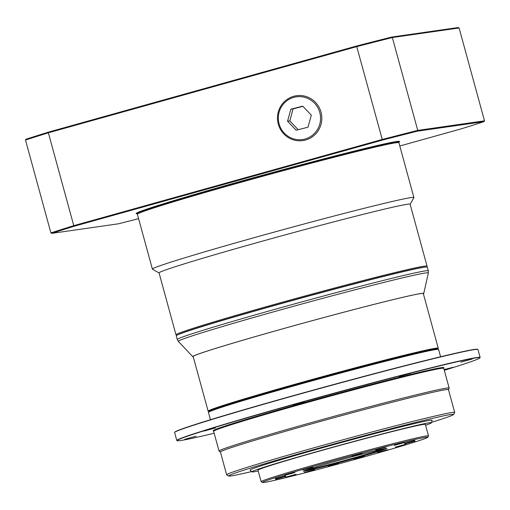 <?xml version="1.0" encoding="UTF-8"?>
<svg xmlns="http://www.w3.org/2000/svg" width="510" height="510" viewBox="0 0 510 510"><rect width="100%" height="100%" fill="white"/><g stroke="black" fill="none" stroke-linecap="round" stroke-linejoin="round"><path stroke-width="0.76" d="M305.133 138.988A21.573 21.114 -98.2 0 0 319.776 112.5A21.573 21.114 -98.2 0 0 293.747 97.384A21.573 21.114 -98.2 0 0 279.097 123.873A21.573 21.114 -98.2 0 0 305.133 138.988M293.683 96.307A22.657 22.172 81.8 0 1 296.444 95.727A22.657 22.172 81.8 0 1 321.357 113.59A22.657 22.172 81.8 0 1 305.637 140.001A22.657 22.172 81.8 0 1 302.876 140.582A22.657 22.172 81.8 0 1 277.963 122.719A22.657 22.172 81.8 0 1 293.683 96.307M296.151 130.222L308.021 127.175L311.31 115.139L302.73 106.15L290.859 109.197L287.57 121.233L296.151 130.222M287.57 121.233L289.782 120.915L298.171 129.706M290.859 109.197L293.072 108.879L289.782 120.915M302.921 106.348L293.072 108.879M177.11 335.159L177.894 334.758A129.272 3.385 -15.3 0 1 295.711 299.453A129.272 3.385 -15.3 0 1 423.612 267.246A129.272 3.385 -15.3 0 1 425.372 267.055L426.252 266.998A130.139 3.404 164.7 0 0 424.479 267.195A130.139 3.404 164.7 0 0 295.724 299.612A130.139 3.404 164.7 0 0 177.11 335.159A130.139 3.404 164.7 0 0 176.269 335.822L177.27 339.494A130.139 3.404 -15.3 0 1 288.998 305.42A130.139 3.404 -15.3 0 1 425.487 270.867A130.139 3.404 -15.3 0 1 428.323 270.816L427.316 267.144A130.139 3.404 164.7 0 0 426.252 266.998M448.5 389.767A118.384 3.098 164.7 0 0 448.615 389.621A118.384 3.098 164.7 0 0 446.04 389.608A118.384 3.098 164.7 0 0 320.841 421.324A118.384 3.098 164.7 0 0 220.282 452.089L219.058 451.076A119.295 3.124 -15.3 0 1 219.026 451.025A119.295 3.124 -15.3 0 1 321.44 419.787A119.295 3.124 -15.3 0 1 446.556 388.116A119.295 3.124 -15.3 0 1 449.157 388.065L443.757 368.328A119.295 3.124 164.7 0 0 441.156 368.379A119.295 3.124 164.7 0 0 316.047 400.05A119.295 3.124 164.7 0 0 213.626 431.288L213.18 430.778A119.595 3.13 -15.3 0 1 315.142 399.617A119.595 3.13 -15.3 0 1 441.271 367.672A119.595 3.13 -15.3 0 1 443.878 367.665L443.764 368.347M440.589 356.758L438.594 349.465A119.295 3.124 164.7 0 0 438.536 349.401L437.739 348.942A118.645 3.105 164.7 0 0 435.208 349.063A118.645 3.105 164.7 0 0 312.273 380.148A118.645 3.105 164.7 0 0 208.941 411.538L208.482 412.335A119.295 3.124 164.7 0 0 208.462 412.424L210.458 419.717M438.536 349.401A119.295 3.124 164.7 0 0 435.999 349.516A119.295 3.124 164.7 0 0 312.381 380.772A119.295 3.124 164.7 0 0 208.482 412.335M215.424 427.915L204.045 431.058L215.424 427.915M304.272 401.893L292.899 405.036L304.272 401.893M444.102 369.603L452.995 367.308L444.172 369.852M196.114 436.184L184.741 439.327L196.114 436.184M410.62 373.365L399.247 376.507L410.62 373.365M472.171 359.04L460.791 362.183L472.171 359.04M174.637 432.403L174.783 432.136A157.035 4.112 -15.3 0 1 311.553 390.59A157.035 4.112 -15.3 0 1 474.274 349.446A157.035 4.112 -15.3 0 1 477.621 349.293L477.883 349.439A157.252 4.118 164.7 0 0 474.536 349.599A157.252 4.118 164.7 0 0 311.591 390.794A157.252 4.118 164.7 0 0 174.637 432.403A157.252 4.118 164.7 0 0 174.611 432.518L176.785 440.468A157.252 4.118 -15.3 0 1 311.788 399.292A157.252 4.118 -15.3 0 1 476.71 357.542A157.252 4.118 -15.3 0 1 480.139 357.478A157.252 4.118 -15.3 0 1 480.114 357.599L479.967 357.861A157.035 4.112 164.7 0 0 476.563 357.81A157.035 4.112 164.7 0 0 309.901 400.044A157.035 4.112 164.7 0 0 177.129 440.71A157.035 4.112 164.7 0 0 180.476 440.557A157.035 4.112 164.7 0 0 214.162 433.239M177.129 440.71L176.868 440.557A157.252 4.118 -15.3 0 1 176.785 440.468M228.716 476.015L226.714 474.874A118.212 3.092 -15.3 0 1 226.657 474.81A118.212 3.092 -15.3 0 1 328.14 443.853A118.212 3.092 -15.3 0 1 452.121 412.475A118.212 3.092 -15.3 0 1 454.697 412.424A118.212 3.092 -15.3 0 1 454.678 412.514L453.537 414.509A116.58 3.054 164.7 0 0 451.012 414.471A116.58 3.054 164.7 0 0 327.28 445.823A116.58 3.054 164.7 0 0 228.716 476.015A116.58 3.054 164.7 0 0 231.196 475.9A116.58 3.054 164.7 0 0 251.589 471.571M454.697 412.424L448.456 389.608A118.212 3.092 164.7 0 0 445.874 389.659A118.212 3.092 164.7 0 0 321.899 421.037A118.212 3.092 164.7 0 0 220.416 451.994L226.657 474.81M208.883 411.634L208.182 411.238A119.295 3.124 -15.3 0 1 208.125 411.168A119.295 3.124 -15.3 0 1 310.539 379.931A119.295 3.124 -15.3 0 1 435.655 348.26A119.295 3.124 -15.3 0 1 438.256 348.215A119.295 3.124 -15.3 0 1 438.237 348.304L437.835 348.999M438.256 348.215L423.3 293.543A119.295 3.124 164.7 0 0 420.699 293.594A119.295 3.124 164.7 0 0 295.583 325.259A119.295 3.124 164.7 0 0 193.169 356.503L208.125 411.168M423.37 293.811A119.761 3.136 164.7 0 0 423.746 293.467A119.761 3.136 164.7 0 0 421.139 293.473A119.761 3.136 164.7 0 0 294.735 325.482A119.761 3.136 164.7 0 0 192.742 356.662A119.761 3.136 164.7 0 0 193.239 356.764M480.139 357.478L477.966 349.535A157.252 4.118 164.7 0 0 477.883 349.439M444.293 370.286A157.035 4.112 164.7 0 0 479.967 357.861M431.587 422.331A116.58 3.054 164.7 0 0 453.537 414.509M449.157 388.065A119.295 3.124 -15.3 0 1 449.151 388.129L448.615 389.621M385.802 448.456A43.165 1.128 -15.3 0 1 386.72 448.411A43.165 1.128 -15.3 0 1 350.23 459.586A43.165 1.128 -15.3 0 1 304.419 471.195A43.165 1.128 -15.3 0 1 303.482 471.183A43.165 1.128 -15.3 0 1 341.075 459.765A43.165 1.128 -15.3 0 1 385.802 448.456M305.49 470.296A42.515 1.116 164.7 0 0 345.232 460.269A42.515 1.116 164.7 0 0 384.546 448.666M425.882 437.255A85.674 2.244 164.7 0 0 334.949 460.294A85.674 2.244 164.7 0 0 262.516 482.479A85.674 2.244 164.7 0 0 264.339 482.396A85.674 2.244 164.7 0 0 353.118 459.95A85.674 2.244 164.7 0 0 427.737 437.28A85.674 2.244 164.7 0 0 425.882 437.255M262.516 482.479L261.184 481.72A86.757 2.269 -15.3 0 1 261.139 481.676A86.757 2.269 -15.3 0 1 335.625 458.955A86.757 2.269 -15.3 0 1 426.615 435.922A86.757 2.269 -15.3 0 1 428.508 435.884A86.757 2.269 -15.3 0 1 428.496 435.954L427.737 437.28M302.558 469.965L312.726 467.154L302.558 469.965M351.855 456.189L362.023 453.377L351.855 456.189M375.774 449.916L385.942 447.104L375.774 449.916M394.255 445.364L404.43 442.553L394.255 445.364M404.494 443.228L414.668 440.417L404.494 443.228M404.927 443.834L415.095 441.022L404.927 443.834M395.486 447.091L405.654 444.28L395.486 447.091M284.682 475.371L294.85 472.56L284.682 475.371M275.241 478.622L285.409 475.811L275.241 478.622M275.668 479.228L285.842 476.416L275.668 479.228M285.906 477.099L296.08 474.281L285.906 477.099M304.394 472.547L314.562 469.736L304.394 472.547M328.312 466.274L338.481 463.462L328.312 466.274M354.023 459.229L364.191 456.418L354.023 459.229M377.61 452.497L387.778 449.686L377.61 452.497M428.508 435.884L425.359 424.384A86.757 2.269 164.7 0 0 423.472 424.422A86.757 2.269 164.7 0 0 332.482 447.448A86.757 2.269 164.7 0 0 257.99 470.169L261.139 481.676M425.595 425.238A93.1 2.435 164.7 0 0 431.473 422.752A93.1 2.435 164.7 0 0 429.445 422.752A93.1 2.435 164.7 0 0 331.13 447.652A93.1 2.435 164.7 0 0 251.895 471.877A93.1 2.435 164.7 0 0 253.91 471.807A93.1 2.435 164.7 0 0 258.226 471.023M431.473 422.752L432.11 420.329A94.35 2.467 164.7 0 0 430.058 420.329A94.35 2.467 164.7 0 0 330.416 445.561A94.35 2.467 164.7 0 0 250.117 470.118L251.895 471.877M407.267 204.28A130.139 3.404 164.7 0 0 270.784 238.827A130.139 3.404 164.7 0 0 159.056 272.901L175.988 334.809A130.139 3.404 -15.3 0 1 287.716 300.728A130.139 3.404 -15.3 0 1 424.205 266.182A130.139 3.404 -15.3 0 1 427.042 266.131L410.104 204.223A130.139 3.404 164.7 0 0 407.267 204.28M159.063 272.946L152.464 269.184A135.558 3.551 -15.3 0 1 152.394 269.108A135.558 3.551 -15.3 0 1 268.776 233.605A135.558 3.551 -15.3 0 1 410.952 197.619A135.558 3.551 -15.3 0 1 413.903 197.568A135.558 3.551 -15.3 0 1 413.884 197.67L410.117 204.268M391.603 37.077L458.26 27.521L459.096 27.967L392.343 37.536A254.203 6.655 164.7 0 0 356.847 46.595L48.367 132.804A254.203 6.655 164.7 0 0 25.5 140.052L25.991 139.249A253.553 6.636 -15.3 0 1 48.552 132.096L356.586 46.015A253.553 6.636 -15.3 0 1 391.603 37.077L392.343 37.536L417.747 130.394L484.5 120.825L459.096 27.967M399.802 146.013L461.448 128.781A253.553 6.636 164.7 0 0 484.009 121.629L417.352 131.185A253.553 6.636 164.7 0 0 382.334 140.123L74.294 226.21A253.553 6.636 164.7 0 0 51.739 233.357L50.904 232.911L25.5 140.052M50.904 232.911A254.203 6.655 -15.3 0 1 73.765 225.662L48.367 132.804L48.552 132.096M74.294 226.21L73.765 225.662L382.251 139.453L356.586 46.015M382.334 140.123L382.251 139.453A254.203 6.655 -15.3 0 1 417.747 130.394L417.352 131.185M51.739 233.357L118.396 223.807A253.553 6.636 164.7 0 0 138.599 218.675M484.5 120.825L484.009 121.629M423.746 293.467L428.368 272.965A129.629 3.391 164.7 0 0 425.544 272.965A129.629 3.391 164.7 0 0 288.724 307.619A129.629 3.391 164.7 0 0 178.322 341.368L177.27 339.494M425.767 267.036A129.272 3.385 164.7 0 0 423.612 267.246A129.272 3.385 164.7 0 0 294.034 299.912A129.272 3.385 164.7 0 0 177.55 334.942M136.827 213.658L137.043 213.792A135.813 3.557 -15.3 0 1 251.876 178.621A135.813 3.557 -15.3 0 1 396.021 142.099A135.813 3.557 -15.3 0 1 398.96 142.143L399.056 141.965A135.96 3.557 164.7 0 0 396.117 141.92A135.96 3.557 164.7 0 0 251.819 178.487A135.96 3.557 164.7 0 0 136.871 213.696A136.572 3.576 -15.3 0 1 246.948 179.558A136.572 3.576 -15.3 0 1 396.627 141.512A136.572 3.576 -15.3 0 1 399.056 141.971L399.081 141.914M398.96 142.143L398.897 142.698A135.558 3.551 164.7 0 0 395.938 142.755A135.558 3.551 164.7 0 0 253.77 178.742A135.558 3.551 164.7 0 0 137.381 214.238L152.394 269.108M219.026 451.025L213.626 431.288M192.742 356.662L178.322 341.368M428.323 270.816L428.368 272.965M175.988 334.809L176.575 335.465M413.903 197.568L398.897 142.698M137.043 213.792L137.381 214.238M426.87 266.991L427.042 266.131"/></g></svg>
